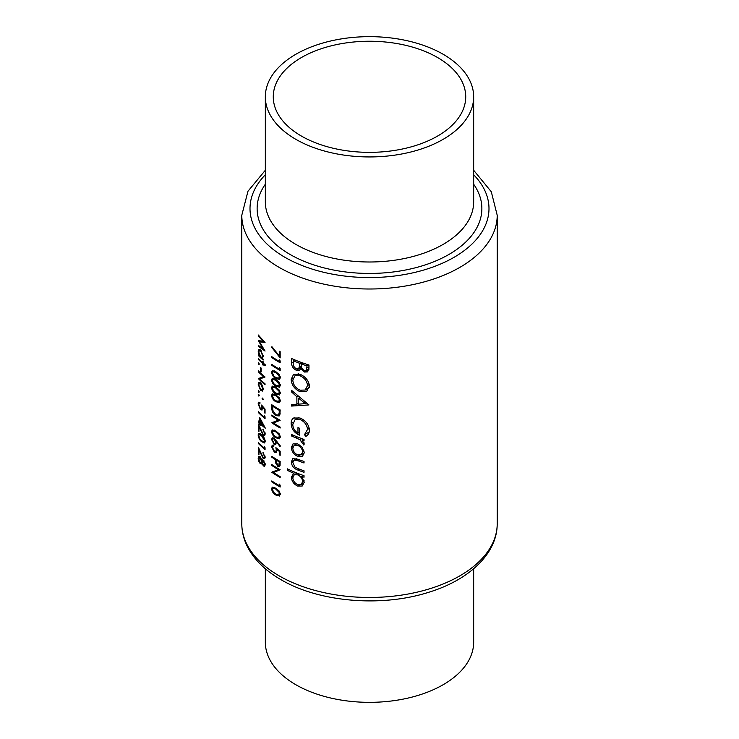 <?xml version="1.0" encoding="UTF-8"?>
<svg xmlns="http://www.w3.org/2000/svg" width="739" height="739" viewBox="0 0 739 739"><rect width="100%" height="100%" fill="white"/><g stroke="black" fill="none" stroke-linecap="round" stroke-linejoin="round"><path stroke-width="1.11" d="M279.194 494.724L275.869 494.151L273.79 492.451L272.405 489.366L272.931 488.193L275.869 489.126L279.194 492.488L278.936 494.954L280.386 494.123M280.053 461.45L279.268 461.903L278.815 465.542L280.136 464.776M279.194 464.859L277.827 465.441L276.386 461.949L276.414 460.203A127.708 73.734 0 0 0 279.194 461.866A127.708 73.734 0 0 0 279.268 461.903M279.194 437.497L275.869 436.925L273.79 435.216L272.405 432.139L272.931 430.966L275.869 431.899L279.194 435.253L278.936 437.728L280.386 436.888M279.194 378.202L275.869 377.629L273.79 375.929L272.405 372.844L272.931 371.671L275.869 372.604L279.194 375.966L278.936 378.433L280.386 377.601M279.194 385.943L275.869 385.37L273.79 383.661L272.405 380.576L272.931 379.403L275.869 380.336L279.194 383.698L278.936 386.174L280.386 385.333M279.194 393.675L275.869 393.102L273.79 391.393L272.405 388.308L272.931 387.134L275.869 388.077L279.194 391.43L278.936 393.905L280.386 393.065M279.194 401.406L275.869 400.834L273.79 399.125L272.405 396.049L272.931 394.875L275.869 395.808L279.194 399.162L278.936 401.637L280.386 400.797M279.194 412.972L278.243 415.087L275.767 414.69L272.811 410.367L272.608 406.201A127.708 73.734 0 0 0 279.194 410.302A127.708 73.734 0 0 0 279.268 410.348L279.194 412.972M265.338 568.753L265.338 642.2A104.162 60.136 0 0 0 295.84 684.73A104.162 60.136 0 0 0 409.36 697.764A104.162 60.136 0 0 0 473.662 642.2L473.662 568.753M437.543 57.513A96.227 55.554 0 0 0 332.679 45.476A96.227 55.554 0 0 0 273.273 96.8A96.227 55.554 0 0 0 301.457 136.087A96.227 55.554 0 0 0 406.321 148.123A96.227 55.554 0 0 0 465.727 96.8A96.227 55.554 0 0 0 437.543 57.513M295.84 139.329A104.162 60.136 0 0 0 409.36 152.363A104.162 60.136 0 0 0 473.662 96.8A104.162 60.136 0 0 0 443.16 54.27A104.162 60.136 0 0 0 329.64 41.236A104.162 60.136 0 0 0 265.338 96.8A104.162 60.136 0 0 0 295.84 139.329M304.034 461.487A127.708 73.734 180 0 1 297.919 459.242L292.755 458.596L291.351 461.921C291.665 465.93 293.817 468.628 297.799 470.022A127.708 73.734 0 0 0 304.034 472.313L304.034 470.826A127.708 73.734 180 0 1 298.094 468.646L295.073 467.196L292.81 462.577L293.919 460.092L298.094 460.794A127.708 73.734 0 0 0 304.034 462.974L304.034 461.487M304.034 439.409A127.708 73.734 180 0 1 291.563 434.504L291.563 435.992A127.708 73.734 0 0 0 295.609 437.719L299.895 439.668L303.812 445.063L304.265 443.927L302.122 440.222A127.708 73.734 0 0 0 304.034 440.897L304.034 439.409M308.967 404.926L291.563 390.349L291.563 391.975L296.875 396.732L296.875 404.233L291.563 404.445L291.563 406.062L308.967 404.926M308.967 365.02A127.708 73.734 180 0 1 291.563 358.507L291.563 362.978C291.619 366.184 293.189 368.604 296.256 370.257L299.434 370.285L300.644 368.77L304.422 372.031L307.6 371.911L308.967 368.244L308.967 365.02M309.438 386.072C308.717 380.594 305.53 376.641 299.877 374.22L293.66 374.239L291.148 379.366C291.582 384.973 294.519 389.074 299.96 391.661L306.611 391.476L309.438 386.072M294.242 417.738C292.117 418.727 291.092 420.676 291.148 423.567C291.452 429.036 294.316 432.952 299.738 435.308L299.738 428.306A127.708 73.734 180 0 1 297.965 427.622L297.965 433.146C294.584 430.939 292.866 428.038 292.81 424.435L295.11 419.586L300.034 419.503C304.57 421.609 307.073 424.934 307.535 429.47L304.496 434.68L305.817 436.398C308.145 435.142 309.355 433.045 309.438 430.116C308.874 424.546 305.715 420.5 299.96 417.988L293.66 418.034M295.221 472.378L293.725 473.237L291.351 477.145C291.674 481.191 293.78 484.174 297.669 486.105L302.223 486.013L304.265 482.161L301.632 476.35A127.708 73.734 0 0 0 304.034 477.2L304.034 475.713A127.708 73.734 180 0 1 287.286 468.822L287.286 470.309A127.708 73.734 0 0 0 293.725 473.237L293.152 473.523M302.574 456.129L304.265 452.545L302.103 447.178L297.605 443.834L293.05 443.843L291.351 447.483C291.646 451.483 293.734 454.439 297.605 456.36L302.39 456.24M279.268 355.838L271.924 346.693L271.582 347.238L280.164 357.879L280.164 351.69A127.708 73.734 180 0 1 279.268 351.182L279.268 355.838L280.164 355.32M279.268 361.362A127.708 73.734 180 0 1 279.194 361.325A127.708 73.734 180 0 1 271.786 356.66L271.786 357.565A127.708 73.734 0 0 0 279.194 362.221A127.708 73.734 0 0 0 280.164 362.775L280.164 360.918L279.268 359.819L279.268 361.362L280.127 360.872M279.268 369.094A127.708 73.734 180 0 1 279.194 369.057A127.708 73.734 180 0 1 271.786 364.392L271.786 365.297A127.708 73.734 0 0 0 279.194 369.962A127.708 73.734 0 0 0 280.164 370.516L280.164 368.65L279.268 367.551L279.268 369.094L280.127 368.604M279.194 379.597L280.395 377.74L279.194 374.553L275.869 371.699L272.266 370.636L271.582 372.253C272.081 375.19 273.513 377.287 275.869 378.534L279.619 379.44M279.194 387.338L280.395 385.472L279.194 382.285L275.869 379.43L272.266 378.368L271.582 379.994C272.081 382.922 273.513 385.019 275.869 386.266L279.619 387.171M279.194 395.069L280.395 393.203L279.194 390.016L275.869 387.171L272.266 386.1L271.582 387.726C272.081 390.663 273.513 392.751 275.869 393.998L279.619 394.903M279.194 402.801L280.395 400.944L279.194 397.758L275.869 394.903L272.266 393.832L271.582 395.457C272.081 398.395 273.513 400.483 275.869 401.73L279.619 402.635M280.164 409.951A127.708 73.734 180 0 1 279.194 409.397A127.708 73.734 180 0 1 271.786 404.741L271.786 407.854C271.786 411.124 273.116 413.701 275.767 415.595L279.194 415.955L279.85 414.995L280.164 409.951M280.164 420.269A127.708 73.734 180 0 1 279.194 419.715A127.708 73.734 180 0 1 271.786 415.05L271.786 415.955A127.708 73.734 0 0 0 278.298 420.094L271.786 422.782A127.708 73.734 0 0 0 279.194 427.447A127.708 73.734 0 0 0 280.164 428.001L280.164 427.096A127.708 73.734 180 0 1 279.194 426.542A127.708 73.734 180 0 1 273.504 423.031L280.164 420.269M279.194 438.892L280.395 437.035L279.194 433.848L275.869 430.994L272.266 429.922L271.582 431.548C272.081 434.486 273.513 436.573 275.869 437.821L279.619 438.726M280.395 446.042L274.04 438.079L272.275 437.793L271.582 439.483L274.049 444.278L275.786 444.527L276.432 441.756L279.915 446.467L280.395 446.042M280.164 451.206L275.869 447.622L276.303 450.106L275.739 451.584L274.465 451.372L272.405 447.464L273.855 446.208L273.855 445.303L272.257 445.183L271.582 446.855L274.428 452.259L276.423 452.573L277.005 449.515L279.268 451.39L279.268 454.818A127.708 73.734 0 0 0 280.164 455.326L280.164 451.206M279.194 466.669L280.035 465.699L280.164 461.515A127.708 73.734 180 0 1 279.194 460.96A127.708 73.734 180 0 1 271.786 456.296L271.786 457.201A127.708 73.734 0 0 0 275.545 459.667L275.684 463.03L277.836 466.346L279.453 466.568M280.164 469.764A127.708 73.734 180 0 1 279.194 469.21A127.708 73.734 180 0 1 271.786 464.545L271.786 465.45A127.708 73.734 0 0 0 278.298 469.588L271.786 472.276A127.708 73.734 0 0 0 279.194 476.941A127.708 73.734 0 0 0 280.164 477.496L280.164 476.59A127.708 73.734 180 0 1 279.194 476.045A127.708 73.734 180 0 1 273.504 472.526L280.164 469.764M279.268 485.615A127.708 73.734 180 0 1 279.194 485.578A127.708 73.734 180 0 1 271.786 480.913L271.786 481.819A127.708 73.734 0 0 0 279.194 486.484A127.708 73.734 0 0 0 280.164 487.038L280.164 485.172L279.268 484.073L279.268 485.615L280.127 485.126M279.194 496.118L280.395 494.262L279.194 491.075L275.869 488.22L272.266 487.158L271.582 488.775C272.081 491.712 273.513 493.809 275.869 495.056L279.619 495.961M273.855 445.635L272.94 446.162L273.855 446.208M262.816 357.981L262.216 358.332L263.232 356.263L260.682 350.092L258.936 349.519L258.225 351.524L259.112 355.413A127.708 73.734 180 0 1 258.308 354.6L258.308 355.505A127.708 73.734 0 0 0 263.149 360.059L263.149 359.154A127.708 73.734 180 0 1 262.216 358.332L262.557 358.212M259.287 364.161L258.752 362.784L258.225 363.089L258.752 364.466L259.287 364.161M258.752 362.784L258.225 363.089L258.752 362.784M258.308 370.839L258.308 371.745A127.708 73.734 0 0 0 263.527 376.631L258.308 378.58A127.708 73.734 0 0 0 265.052 384.742L265.052 383.837A127.708 73.734 180 0 1 259.666 379.033L265.052 377.001A127.708 73.734 180 0 1 258.308 370.839M259.287 391.993L258.752 390.626L258.225 390.931L258.752 392.307L259.287 391.993M258.752 390.626L258.225 390.931L258.752 390.626M265.052 413.221L265.052 409.101L261.569 405.055L261.911 407.586L261.458 409L260.433 408.639L258.789 404.492L259.952 402.506L258.678 402.192L258.142 403.78L260.405 409.517L262.012 410.062L262.484 407.069L264.313 409.194L264.313 412.611A127.708 73.734 0 0 0 265.052 413.221M259.952 402.829L259.223 403.254L259.952 403.411M265.236 428.01L259.786 417.683L259.786 422.449A127.708 73.734 180 0 1 258.308 420.981L258.308 421.886A127.708 73.734 0 0 0 259.786 423.355L259.786 424.519A127.708 73.734 0 0 0 260.451 425.156L260.451 424.001A127.708 73.734 0 0 0 265.236 428.195L265.236 428.01M261.56 434.828L258.687 433.34L258.142 434.883C258.548 437.913 259.694 440.176 261.56 441.654L264.608 442.975L265.236 441.359C264.71 438.393 263.481 436.222 261.56 434.828M262.881 452.758L264.497 456.471L264.045 457.69L263.075 457.441L258.308 447.15L258.308 453.986A127.708 73.734 0 0 0 258.955 454.642L258.955 449.959L263.13 458.392L264.654 458.771L265.236 457.127L262.881 452.758L263.435 452.434M262.373 463.03L261.948 463.27L263.389 465.967L264.636 466.263L265.236 464.655L263.417 460.185L261.948 460.36L260.119 456.684L258.678 456.24L258.142 458.125L258.835 461.496L260.174 463.565L261.948 463.27L261.412 463.944M262.345 459.907L262.835 459.852M265.052 447.714L264.313 446.513L264.313 448.065A127.708 73.734 180 0 1 258.308 442.513L258.308 443.409A127.708 73.734 0 0 0 265.052 449.571L265.052 447.714M262.881 429.562L264.497 433.276L264.045 434.486L263.075 434.236L258.308 423.946L258.308 430.782A127.708 73.734 0 0 0 258.955 431.437L258.955 426.754L263.13 435.188L264.654 435.576L265.236 433.922L262.881 429.562L263.435 429.239M265.052 416.778L264.313 415.577L264.313 417.129A127.708 73.734 180 0 1 258.308 411.577L258.308 412.473A127.708 73.734 0 0 0 265.052 418.634L265.052 416.778M259.287 395.734L258.752 394.367L258.225 394.672L258.752 396.039L259.287 395.734M258.752 394.367L258.225 394.672L258.752 394.367M263.232 399.383L262.659 398.044L262.086 398.367L262.659 399.716L263.232 399.383M262.659 398.044L262.086 398.367L262.659 398.044M262.585 391.033L263.232 389.074L262.4 385.546L260.655 382.941L258.881 382.368L258.225 384.363L260.655 390.543L262.511 391.079M261.135 368.05A127.708 73.734 180 0 1 260.451 367.412L260.451 371.283A127.708 73.734 0 0 0 261.135 371.92L261.135 368.05M265.236 364.78A127.708 73.734 180 0 1 263.149 363.025L263.149 361.731A127.708 73.734 180 0 1 262.53 361.186L262.53 362.479A127.708 73.734 180 0 1 258.308 358.47L258.308 359.376A127.708 73.734 0 0 0 262.53 363.385L262.53 364.669A127.708 73.734 0 0 0 263.149 365.214L263.149 363.921A127.708 73.734 0 0 0 265.236 365.685L265.236 364.78M258.308 335.007L258.308 335.922L263.075 341.372L258.308 340.522L263.066 348.836L258.308 345.316L258.308 346.221L265.052 351.053L259.454 341.76L265.052 342.499L258.308 335.007M308.902 369.445L304.422 372.031M301.798 368.105L300.644 368.77M301.512 367.228L296.256 370.257M293.235 362.018L291.563 362.978M307.064 365.897L306.122 370.507L304.385 370.535C302.029 369.186 300.995 367.311 301.3 364.918L301.3 363.921A127.708 73.734 0 0 0 307.064 365.897L308.726 364.946M308.967 366.821L307.064 367.92M302.888 363.006L301.3 363.921M299.507 363.255L299.304 367.265L298.288 368.743L296.256 368.77C293.946 367.255 292.94 365.278 293.235 362.84L293.235 360.724A127.708 73.734 0 0 0 299.507 363.255L301.078 362.35M301.346 366.082L299.304 367.265M294.722 359.865L293.235 360.724M265.227 464.905L263.389 465.967M262.271 462.355L260.174 463.565M258.955 457.653L258.142 458.125M264.497 464L263.417 465.09L262.262 462.106L263.407 461.081L264.497 464L265.135 463.63M265.236 464.582L263.417 465.09M262.705 460.933L263.934 460.767M261.569 461.496L261.061 462.891L260.165 462.651L258.789 458.79L260.1 457.561L261.569 461.496L263.574 460.342M260.183 456.739L259.241 457.284L260.627 457.265M265.144 456.102L264.497 456.471M265.236 457.173L263.13 458.392M258.955 453.607L258.308 453.986M258.872 443.086L258.308 443.409M265.015 447.658L264.313 448.065M260.183 433.701L258.142 434.883M262.197 441.294L261.56 441.654M261.569 435.733L264.497 440.777L264.045 441.894L261.569 440.758L259.897 438.809L258.789 435.567L259.213 434.458L261.569 435.733L262.16 435.391M265.144 440.407L264.497 440.777M265.144 432.897L264.497 433.276M265.236 433.978L263.13 435.188M258.955 430.403L258.308 430.782M261.052 423.65L260.451 424.001M260.451 424.131L259.786 424.519M260.451 422.967L259.786 423.355M258.872 421.563L258.308 421.886M260.451 422.061L259.786 422.449M260.451 423.096L260.451 420.103L263.407 425.756A127.708 73.734 180 0 1 260.451 423.096M258.872 412.15L258.308 412.473M265.015 416.722L264.313 417.129M265.052 412.196L264.313 412.611M264.858 408.889L264.313 409.194M263.001 406.773L262.484 407.069M261.209 409.064L260.405 409.517M259.952 402.737L258.142 403.78M262.511 407.244L261.911 407.586M272.506 415.54L271.786 415.955M279.222 419.724L273.504 423.031M272.802 422.2L271.786 422.782M279.074 419.641L278.298 420.094M276.598 415.106L275.767 415.595M280.053 409.886L279.268 410.348M273.328 405.776L272.608 406.201M280.127 413.36L279.019 413.997M274.151 393.97L271.582 395.457M276.654 401.277L275.869 401.73M280.275 400.002L279.49 400.455M274.151 386.238L271.582 387.726M276.654 393.545L275.869 393.998M280.275 392.27L279.49 392.723M274.151 378.507L271.582 379.994M276.654 385.813L275.869 386.266M280.275 384.539L279.49 384.991M274.151 370.775L271.582 372.253M276.654 378.082L275.869 378.534M280.275 376.807L279.49 377.259M272.506 364.881L271.786 365.297M272.506 357.149L271.786 357.565M301.734 390.635L299.96 391.661M293.032 378.276L291.148 379.366M307.535 385.555L305.161 390.044L299.969 390.174C295.508 388.04 293.124 384.659 292.81 380.04L294.944 375.735L299.886 375.708C304.45 377.731 306.999 381.01 307.535 385.555L309.299 384.529M301.346 374.867L299.886 375.708M294.528 404.344L291.563 406.062M298.63 403.226L296.875 404.233M298.002 396.076L296.875 396.732M292.644 391.347L291.563 391.975M305.373 403.651L298.63 404.141L298.63 398.219L305.373 403.651L306.583 402.949M299.775 397.554L298.63 398.219M309.253 431.936L304.496 434.68M309.299 428.454L307.535 429.47M301.484 418.662L300.034 419.503M299.738 432.121L297.965 433.146M293.041 422.477L291.148 423.567M303.72 439.299L302.122 440.222M304.052 442.827L302.427 443.76M303.858 442.393L302.657 443.086M301.743 438.596L299.895 439.668M293.023 435.151L291.563 435.992M272.109 346.933L271.582 347.238M303.221 475.426L301.632 476.35M299.655 484.96L297.669 486.105M293.115 476.119L291.351 477.145M288.69 469.496L287.286 470.309M302.657 481.588L301.161 484.535L297.651 484.608C294.704 483.121 293.087 480.83 292.81 477.745L294.261 474.771L297.614 474.826C300.681 476.249 302.362 478.502 302.657 481.588L304.126 480.747M299.147 473.939L297.614 474.826M296.921 458.873L295.194 459.87M299.341 469.126L297.799 470.022M293.18 460.859L291.351 461.921M299.507 455.261L297.605 456.36M293.143 446.448L291.351 447.483M302.657 451.982L301.152 454.808L297.595 454.864C294.649 453.423 293.05 451.178 292.81 448.111L294.159 445.294L297.595 445.312C300.616 446.716 302.306 448.942 302.657 451.982L304.126 451.141M298.999 444.499L297.595 445.312M261.394 390.118L260.655 390.543M258.918 383.966L258.225 384.363M262.613 388.529L262.031 390.053L260.645 389.638L258.789 384.936L259.315 383.393L260.645 383.837L262.613 388.529L263.176 388.206M261.19 383.523L260.645 383.837M258.872 371.421L258.308 371.745M264.285 376.363L259.666 379.033M259.112 378.109L258.308 378.58M264.156 376.262L263.527 376.631M261.135 370.886L260.451 371.283M263.777 363.56L263.149 363.921M263.149 364.309L262.53 364.669M263.149 363.025L262.53 363.385M258.872 359.043L258.308 359.376M263.149 362.119L262.53 362.479M258.872 355.173L258.308 355.505M258.946 351.108L258.225 351.524M262.613 355.727L262.022 357.343L260.655 356.9L258.789 352.124L259.334 350.582L260.673 350.988L262.613 355.727L263.186 355.404M261.218 350.674L260.673 350.988M274.151 430.061L271.582 431.548M276.654 437.368L275.869 437.821M280.275 436.093L279.49 436.546M276.968 441.451L276.432 441.756M276.515 442.855L274.049 444.278M274.021 438.07L271.582 439.483M275.656 442.125L275.084 443.483L274.012 443.345L272.405 440.084L272.94 438.809L274.012 438.966L275.656 442.125L276.931 441.386M274.668 438.578L274.012 438.966M280.164 454.291L279.268 454.818M279.933 451.012L279.268 451.39M277.652 449.146L277.005 449.515M275.425 451.686L274.428 452.259M273.855 445.543L271.582 446.855M277.042 449.681L276.303 450.106M280.127 465.025L277.836 466.346M276.404 462.614L275.684 463.03M276.303 459.233L275.545 459.667M272.506 456.785L271.786 457.201M277.171 459.76L276.414 460.203M258.807 335.626L258.308 335.922M260.756 341.002L259.454 341.76M258.964 345.843L258.308 346.221M263.537 348.568L263.066 348.836M263.638 341.048L263.075 341.372M274.151 487.297L271.582 488.775M276.654 494.603L275.869 495.056M280.275 493.329L279.49 493.781M272.506 481.403L271.786 481.819M272.506 465.034L271.786 465.45M279.222 469.228L273.504 472.526M272.802 471.694L271.786 472.276M279.074 469.136L278.298 469.588M279.194 575.866A127.708 73.734 0 0 0 418.376 591.856A127.708 73.734 0 0 0 497.208 523.729C497.365 553.807 468.812 580.18 428.278 592.419C381.176 607.403 318.943 602.165 280.894 579.625C265.717 570.887 254.724 560.227 247.916 547.654C243.87 539.978 241.829 532.006 241.792 523.729A127.708 73.734 0 0 0 279.194 575.866M265.338 96.8L265.338 201.858A104.162 60.136 0 0 0 295.84 244.378A104.162 60.136 0 0 0 409.36 257.421A104.162 60.136 0 0 0 473.662 201.858L473.662 96.8M473.662 184.214A112.374 64.884 180 0 1 431.558 262.65A112.374 64.884 180 0 1 290.039 254.438A112.374 64.884 180 0 1 265.338 184.214M265.338 174.755A119.496 68.995 0 0 0 285.005 257.348A119.496 68.995 0 0 0 441.7 263.537A119.496 68.995 0 0 0 473.662 174.755M497.208 523.729L497.208 215.271A127.708 73.734 180 0 1 418.376 283.388A127.708 73.734 180 0 1 279.194 267.407A127.708 73.734 180 0 1 241.792 215.271L241.792 523.729M302.122 362.729L299.507 364.244M272.608 407.383L271.786 407.854M280.164 410.533L279.268 411.05M276.608 395.383L275.869 395.808M276.608 387.652L275.869 388.077M276.608 379.911L275.869 380.336M276.608 372.179L275.869 372.604M297.124 436.851L295.609 437.719M299.637 459.898L298.094 460.794M276.608 431.474L275.869 431.899M276.903 459.603L275.545 460.388M280.164 463.224L279.268 463.741M276.608 488.701L275.869 489.126M497.208 215.271L491.296 191.752L473.662 170.247M265.338 170.247L247.971 191.235L241.792 215.271M306.122 370.507L308.948 368.872M298.288 368.743L301.447 366.923M262.733 460.914L263.629 460.397M261.061 462.891L262.262 462.198M264.045 457.69L265.236 456.998M264.045 441.894L265.236 441.211M259.213 434.458L260.34 433.802M264.045 434.486L265.236 433.802M261.458 409L262.613 408.325M278.243 415.087L280.063 414.034M272.931 394.866L274.345 394.053M272.931 387.134L274.345 386.321M272.931 379.403L274.345 378.59M272.931 371.671L274.345 370.858M305.198 390.026L309.299 387.652M294.944 375.735L298.371 373.758M295.11 419.586L298.621 417.563M301.161 484.535L304.237 482.761M294.261 474.771L297.087 473.136M293.965 460.064L296.367 458.679M301.152 454.808L304.246 453.016M294.159 445.294L297.05 443.631M262.031 390.053L263.232 389.361M259.315 383.393L260.433 382.747M262.022 357.343L263.223 356.651M259.334 350.582L260.479 349.916M272.931 430.957L274.345 430.144M275.084 443.483L276.515 442.661M272.94 438.809L274.114 438.125M275.739 451.584L277.171 450.753M272.931 488.193L274.345 487.38"/></g></svg>
